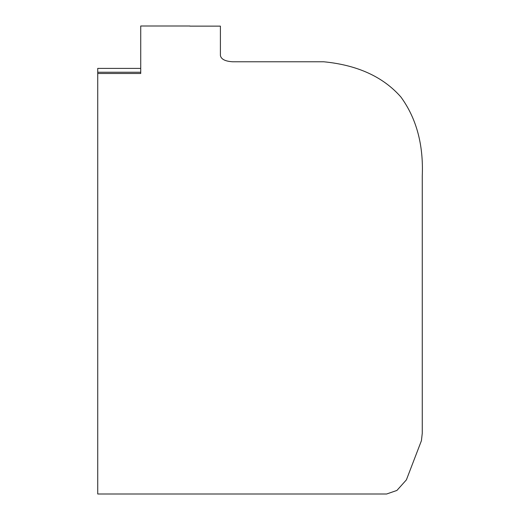 <?xml version="1.0" encoding="UTF-8"?>
<svg xmlns="http://www.w3.org/2000/svg" width="520" height="520" viewBox="0 0 520 520"><rect width="100%" height="100%" fill="white"/><g stroke="black" fill="none" stroke-linecap="round" stroke-linejoin="round"><path stroke-width="0.78" d="M220.402 26.13L189.858 26.13L220.402 26.13L220.402 55.523C221.136 59.248 225.232 61.334 232.687 61.776L323.707 61.776C357.435 65.052 383.182 76.811 400.933 97.052C416.442 118.398 423.553 144.709 422.266 175.994L422.266 433.264L421.428 440.674L406.393 479.863L396.916 490.438L386.64 494L97.734 494L97.734 68.393L140.725 68.393M189.858 26L140.725 26L140.725 73.489L97.734 73.489M140.725 72.241L97.734 72.241"/></g></svg>
